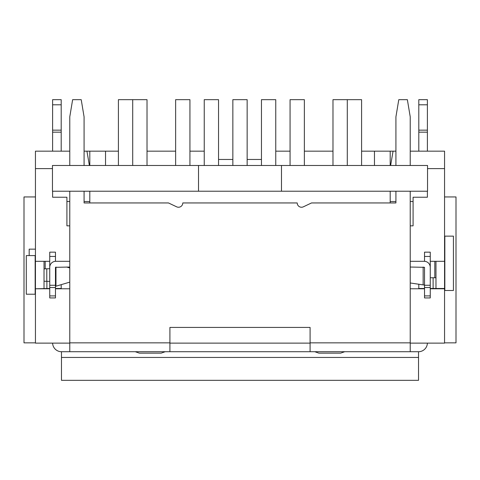 <?xml version="1.0" encoding="UTF-8"?>
<svg xmlns="http://www.w3.org/2000/svg" width="480" height="480" viewBox="0 0 480 480"><rect width="100%" height="100%" fill="white"/><g stroke="black" fill="none" stroke-linecap="round" stroke-linejoin="round"><path stroke-width="0.72" d="M89.376 165.474L86.94 151.17L118.41 151.17M147.018 151.17L175.632 151.17M189.936 151.17L204.24 151.17M275.76 151.17L290.064 151.17M304.368 151.17L332.982 151.17M361.59 151.17L374.466 151.17L374.466 165.474M86.94 151.17L84.078 151.17M69.774 151.17L35.442 151.17L35.442 168.618L52.464 168.618M410.226 201.522L413.088 201.522L413.088 225.84L413.088 197.232L427.392 197.232L427.392 191.22M52.608 191.22L52.608 197.232L66.912 197.232L66.912 225.84L66.912 201.522L69.774 201.522M410.226 261.312L424.53 261.312L424.53 252.156L430.254 252.156L430.254 261.312L444.558 261.312L444.558 151.17L410.226 151.17M395.922 151.17L393.06 151.17L390.624 165.474M69.774 288.78L55.47 288.78L55.47 297.936L49.746 297.936L49.746 288.78L35.442 288.78L35.442 343.134L69.774 343.134M35.442 168.618L35.442 261.312L49.746 261.312L49.746 252.156L55.47 252.156L55.47 261.312L69.774 261.312M66.912 225.84L69.774 225.84M410.226 343.134L444.558 343.134L444.558 288.78L430.254 288.78L430.254 297.936L424.53 297.936L424.53 288.78L410.226 288.78M427.536 168.618L444.558 168.618M410.226 225.84L413.088 225.84M390.198 201.522L395.922 201.522M84.078 201.522L89.802 201.522M198.516 165.474L198.516 191.22L52.464 191.22L52.464 165.474L427.536 165.474L427.536 191.22L281.484 191.22L281.484 165.474M198.516 191.22L281.484 191.22M390.198 202.95L390.198 191.22M374.466 151.17L390.198 151.17L390.198 165.474M89.802 202.95L89.802 191.22M89.802 151.17L89.802 165.474M390.198 151.17L393.06 151.17M105.534 151.17L105.534 165.474M118.41 165.474L118.41 99.672L147.018 99.672L147.018 165.474M204.24 165.474L204.24 99.672L218.544 99.672L218.544 165.474M261.456 165.474L261.456 99.672L275.76 99.672L275.76 165.474M347.286 165.474L347.286 99.672L361.59 99.672L361.59 165.474M52.614 343.134A8.868 8.868 0 0 0 61.476 351.72L418.524 351.72A8.868 8.868 0 0 0 427.386 343.134M118.392 351.72L69.774 351.72L69.774 342.852L169.908 342.852L169.908 351.72L162.756 351.72L169.908 351.72M144.156 351.72L162.756 351.72M86.94 351.72L135.288 351.72L139.374 353.148L161.13 353.148L165.216 351.72M135.618 351.72L127.566 351.72M144.216 351.72L162.696 351.72M169.908 343.134L310.092 343.134M395.922 191.22L395.922 202.95L311.526 202.95L303.348 206.826A4.29 4.29 0 0 1 297.216 202.95L182.784 202.95A4.29 4.29 0 0 1 176.652 206.826L168.474 202.95L84.078 202.95L84.078 191.22M310.092 351.72L310.092 327.42L169.908 327.42L169.908 342.852M310.092 342.852L410.226 342.852L410.226 191.22M410.226 165.474L410.226 116.838L407.364 99.672L398.784 99.672L395.922 116.838L395.922 165.474M410.226 342.852L410.226 351.72M35.442 294.216L26.286 294.216L26.286 255.594L35.442 255.594M49.746 288.492L35.442 288.78L35.442 261.312M44.028 288.492L44.028 261.312M314.784 351.72L318.87 353.148L340.626 353.148L344.712 351.72M418.806 151.17L418.806 99.672L427.392 99.672L418.806 99.672L427.392 99.672L427.392 151.17M418.806 284.13L418.806 288.492L424.53 288.492M444.558 236.136L453.426 236.136L453.426 290.496L444.558 290.496M444.558 261.312L444.558 288.492L430.254 288.492M61.194 104.796L52.608 104.796L52.608 99.672L61.194 99.672L61.194 132.174L52.608 132.174L52.608 151.17M52.608 132.174L52.608 104.796M55.47 288.492L61.194 288.492L61.194 284.658M61.194 132.174L61.194 151.17M435.972 261.312L435.972 288.492M435.972 277.764L434.808 277.764L434.808 261.312M430.254 277.764L434.808 277.764M418.524 351.72L418.524 380.328L61.476 380.328L61.476 351.72M261.456 159.462L247.152 159.462M444.558 196.944L456 196.944L456 342.852L444.558 342.852M218.544 159.462L232.848 159.462M35.442 342.852L24 342.852L24 196.944L35.442 196.944M84.078 165.474L84.078 116.838L81.216 99.672L72.636 99.672L69.774 116.838L69.774 165.474M69.774 191.22L69.774 342.852M35.442 249.156L29.178 249.156L29.178 255.594M290.064 165.474L290.064 99.672L304.368 99.672L304.368 165.474M232.848 165.474L232.848 99.672L247.152 99.672L247.152 165.474M175.632 165.474L175.632 99.672L189.936 99.672L189.936 165.474M132.714 99.672L132.714 165.474M347.286 99.672L332.982 99.672L332.982 165.474M55.47 297.936L49.746 297.936L49.746 295.914L55.47 295.914L55.47 297.936M55.47 252.156L55.47 256.452L49.746 256.452L49.746 252.156L55.47 252.156M69.774 267.036L55.47 267.324L55.47 288.78M49.746 261.312L49.746 288.78M55.758 261.312A6.006 6.006 0 0 0 49.746 267.324L49.746 285.258L55.47 285.258M49.746 268.698L46.782 268.788L46.782 281.304L49.746 281.394M46.782 281.304L44.028 281.22M44.028 268.878L46.782 268.788M55.962 267.036L55.962 286.2L55.47 286.488M55.962 286.2L69.774 282.132M69.774 267.96L66.636 267.036M430.254 256.452L430.254 252.156L424.53 252.156L424.53 256.452L430.254 256.452M430.254 288.78L430.254 261.312M430.254 297.936L430.254 295.914L424.53 295.914L424.53 297.936L430.254 297.936M424.242 261.312A6.006 6.006 0 0 1 430.254 267.324L430.254 285.09M424.53 288.78L424.53 267.324L410.226 267.036M410.226 282.978L424.53 285.09M410.814 267.036L410.226 267.114M418.806 132.174L427.392 132.174M418.806 130.152L427.392 130.152M418.806 104.796L427.392 104.796M444.834 236.136L444.834 290.496M418.524 357.444L61.476 357.444M433.11 277.764L433.11 288.492M61.194 130.152L52.608 130.152M46.89 281.31L46.89 288.492M35.16 294.216L35.16 255.594M45.192 261.312L45.192 268.836M55.47 287.532L49.746 287.532M424.53 285.258L430.254 285.258M423.144 267.036L423.144 284.712M424.53 287.532L430.254 287.532"/></g></svg>
